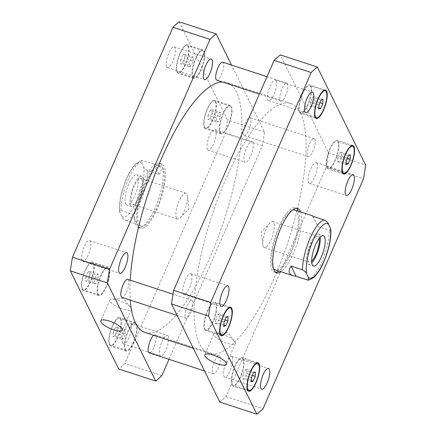 <?xml version="1.0" encoding="UTF-8"?>
<svg xmlns="http://www.w3.org/2000/svg" width="436" height="436" viewBox="0 0 436 436"><rect width="100%" height="100%" fill="white"/><g stroke="black" fill="none" stroke-linecap="round" stroke-linejoin="round"><path stroke-width="0.33" stroke-dasharray="2.18 1.64" d="M313.026 216.327L317.904 226.556L329.305 230.284L330.848 229.598M312.835 216.261L317.904 226.556M263.355 246.52A13.62 4.169 108.1 0 0 264.347 247.501A13.62 4.169 108.1 0 0 272.544 235.854A13.62 4.169 108.1 0 0 272.822 221.613A13.62 4.169 108.1 0 0 270.042 222.932A13.62 4.169 108.1 0 0 262.886 244.798A13.62 4.169 108.1 0 0 263.355 246.52M320.144 237.288A15.947 4.883 108.1 0 0 318.427 234.094A15.947 4.883 108.1 0 0 309.631 245.457A15.947 4.883 108.1 0 0 307.347 263.257A15.947 4.883 108.1 0 0 308.508 264.407A15.947 4.883 108.1 0 0 311.778 262.848M319.087 238.536A13.62 4.169 108.1 0 0 318.694 237.288A13.62 4.169 108.1 0 0 317.702 236.307A13.62 4.169 108.1 0 0 310.192 246.013A13.62 4.169 108.1 0 0 308.241 261.213A13.62 4.169 108.1 0 0 309.233 262.194A13.62 4.169 108.1 0 0 311.664 261.213M298.382 211.171A33.861 10.366 -71.9 0 1 294.818 243.146A33.861 10.366 -71.9 0 1 278.784 271.039M275.568 272.26A33.861 10.366 -71.9 0 1 274.435 272.102A33.861 10.366 -71.9 0 1 275.121 236.699A33.861 10.366 -71.9 0 1 295.504 207.743A33.861 10.366 -71.9 0 1 296.507 208.283M300.518 211.869A33.861 10.366 -71.9 0 1 296.96 243.844A33.861 10.366 -71.9 0 1 280.92 271.737M294.769 209.989A31.496 9.641 -71.9 0 1 297.058 212.25A31.496 9.641 -71.9 0 1 293.341 245.245A31.496 9.641 -71.9 0 1 276.626 269.971A31.496 9.641 -71.9 0 1 275.171 269.857M273.416 268.494A31.496 9.641 -71.9 0 1 275.808 236.922A31.496 9.641 -71.9 0 1 292.545 210.048M222.502 334.379A11.772 3.346 -156.4 0 0 215.956 333.175A11.772 3.346 -156.4 0 0 213.885 334.08A11.772 3.346 -156.4 0 0 223.336 341.857A11.772 3.346 -156.4 0 0 235.462 343.503A11.772 3.346 -156.4 0 0 234.715 341.372A11.772 3.346 -156.4 0 0 222.502 334.379M118.483 300.328A11.772 3.346 -156.4 0 0 111.938 299.129A11.772 3.346 -156.4 0 0 109.872 300.028A11.772 3.346 -156.4 0 0 119.317 307.811A11.772 3.346 -156.4 0 0 131.443 309.456A11.772 3.346 -156.4 0 0 130.702 307.326A11.772 3.346 -156.4 0 0 118.483 300.328M176.438 218.071A13.62 4.169 -71.9 0 1 178.389 202.871A13.62 4.169 -71.9 0 1 185.9 193.164A13.62 4.169 -71.9 0 1 187.366 195.868A13.62 4.169 -71.9 0 1 180.204 217.733A13.62 4.169 -71.9 0 1 177.43 219.046A13.62 4.169 -71.9 0 1 176.438 218.071M130.664 205.421A15.947 4.883 -71.9 0 1 132.947 187.622A15.947 4.883 -71.9 0 1 141.744 176.258A15.947 4.883 -71.9 0 1 141.422 192.93A15.947 4.883 -71.9 0 1 131.819 206.566A15.947 4.883 -71.9 0 1 130.664 205.421M142.011 179.452A13.62 4.169 -71.9 0 1 140.06 194.652A13.62 4.169 -71.9 0 1 132.544 204.359A13.62 4.169 -71.9 0 1 131.558 203.378A13.62 4.169 -71.9 0 1 133.503 188.178A13.62 4.169 -71.9 0 1 141.019 178.471A13.62 4.169 -71.9 0 1 142.011 179.452M125.677 203.792A15.947 4.883 108.1 0 0 126.832 204.936A15.947 4.883 108.1 0 0 136.435 191.3A15.947 4.883 108.1 0 0 136.757 174.629A15.947 4.883 108.1 0 0 127.961 185.992A15.947 4.883 108.1 0 0 125.677 203.792M132.342 214.109L137.509 224.796L137.416 224.404L126.015 220.671C123.312 219.046 121.873 217.58 121.699 216.272L119.404 211.095L120.941 210.381L132.342 214.109L137.416 224.404M159.173 174.596C161.053 171.757 161.56 169.43 160.699 167.615L157.107 164.922L141.82 160.437L141.891 163.287L143.455 166.465C143.629 167.773 145.068 169.239 147.777 170.863L159.173 174.596L154.104 164.301M164.029 166.334A33.861 10.366 108.1 0 0 161.565 163.898A33.861 10.366 108.1 0 0 141.182 192.854A33.861 10.366 108.1 0 0 140.496 228.257A33.861 10.366 108.1 0 0 159.178 204.13A33.861 10.366 108.1 0 0 164.029 166.334M161.887 165.631A33.861 10.366 108.1 0 0 159.429 163.2A33.861 10.366 108.1 0 0 139.04 192.156A33.861 10.366 108.1 0 0 138.359 227.559A33.861 10.366 108.1 0 0 157.036 203.427A33.861 10.366 108.1 0 0 161.887 165.631M163.119 168.405A31.496 9.641 108.1 0 0 160.83 166.143A31.496 9.641 108.1 0 0 141.869 193.077A31.496 9.641 108.1 0 0 141.231 226.012A31.496 9.641 108.1 0 0 158.606 203.568A31.496 9.641 108.1 0 0 163.119 168.405M307.554 155.935A9.45 2.894 108.1 0 0 308.241 156.611A9.45 2.894 108.1 0 0 313.925 148.534A9.45 2.894 108.1 0 0 314.116 138.653A9.45 2.894 108.1 0 0 308.906 145.384A9.45 2.894 108.1 0 0 307.554 155.935M243.435 134.942A9.45 2.894 -71.9 0 1 244.787 124.396A9.45 2.894 -71.9 0 1 249.997 117.66A9.45 2.894 -71.9 0 1 249.806 127.541A9.45 2.894 -71.9 0 1 244.122 135.623A9.45 2.894 -71.9 0 1 243.435 134.942M280.212 100.444A9.45 2.894 108.1 0 0 280.898 101.119A9.45 2.894 108.1 0 0 286.588 93.042A9.45 2.894 108.1 0 0 286.779 83.162A9.45 2.894 108.1 0 0 281.569 89.892A9.45 2.894 108.1 0 0 280.212 100.444M222.66 62.168A9.45 2.894 -71.9 0 1 222.469 72.049A9.45 2.894 -71.9 0 1 216.779 80.131M185.316 317.659A9.45 2.894 108.1 0 0 186.003 318.34A9.45 2.894 108.1 0 0 191.687 310.258A9.45 2.894 108.1 0 0 191.878 300.377A9.45 2.894 108.1 0 0 186.668 307.113A9.45 2.894 108.1 0 0 185.316 317.659M127.759 279.389A9.45 2.894 -71.9 0 1 127.568 289.27A9.45 2.894 -71.9 0 1 121.884 297.347M212.654 373.151A9.45 2.894 108.1 0 0 213.34 373.832A9.45 2.894 108.1 0 0 219.03 365.75A9.45 2.894 108.1 0 0 219.221 355.869A9.45 2.894 108.1 0 0 214.005 362.599A9.45 2.894 108.1 0 0 212.654 373.151M153.69 335.317A9.45 2.894 -71.9 0 1 155.102 334.881A9.45 2.894 -71.9 0 1 154.911 344.762A9.45 2.894 -71.9 0 1 149.221 352.838M168.171 336.107A10.895 3.335 -71.9 0 1 166.607 348.266A10.895 3.335 -71.9 0 1 160.595 356.032A10.895 3.335 -71.9 0 1 159.805 355.247A10.895 3.335 -71.9 0 1 161.364 343.088A10.895 3.335 -71.9 0 1 167.375 335.322A10.895 3.335 -71.9 0 1 168.171 336.107M122.756 343.121A10.895 3.335 108.1 0 0 123.552 343.906A10.895 3.335 108.1 0 0 130.108 334.586A10.895 3.335 108.1 0 0 130.331 323.196A10.895 3.335 108.1 0 0 124.32 330.962A10.895 3.335 108.1 0 0 122.756 343.121M252.793 142.409A10.895 3.335 -71.9 0 1 251.229 154.573A10.895 3.335 -71.9 0 1 245.223 162.334A10.895 3.335 -71.9 0 1 244.427 161.549A10.895 3.335 -71.9 0 1 245.991 149.39A10.895 3.335 -71.9 0 1 251.997 141.629A10.895 3.335 -71.9 0 1 252.793 142.409M207.383 149.423A10.895 3.335 108.1 0 0 208.174 150.207A10.895 3.335 108.1 0 0 214.735 140.893A10.895 3.335 108.1 0 0 214.953 129.497A10.895 3.335 108.1 0 0 208.942 137.264A10.895 3.335 108.1 0 0 207.383 149.423M166.666 66.779A10.895 3.335 108.1 0 0 167.457 67.558A10.895 3.335 108.1 0 0 174.019 58.244A10.895 3.335 108.1 0 0 174.237 46.854A10.895 3.335 108.1 0 0 168.225 54.614A10.895 3.335 108.1 0 0 166.666 66.779M82.039 260.472A10.895 3.335 108.1 0 0 82.835 261.257A10.895 3.335 108.1 0 0 89.391 251.943A10.895 3.335 108.1 0 0 89.614 240.547A10.895 3.335 108.1 0 0 83.603 248.313A10.895 3.335 108.1 0 0 82.039 260.472M189.131 66.615L191.05 65.989L193.143 61.198L193.317 57.029L191.399 57.656L189.306 62.446L189.131 66.615L180.58 63.82L182.499 63.193L191.05 65.989M182.499 63.193L184.591 58.397L193.143 61.198M184.591 58.397L184.766 54.233L193.317 57.029M184.766 54.233L182.848 54.854L191.399 57.656M182.848 54.854L180.755 59.65L189.306 62.446M180.755 59.65L180.58 63.82M94.231 283.831L96.149 283.209L98.242 278.413L98.416 274.244L96.498 274.871L94.405 279.667L94.231 283.831L85.679 281.035L87.598 280.408L96.149 283.209M87.598 280.408L89.696 275.617L98.242 278.413M89.696 275.617L89.871 271.448L98.416 274.244M89.871 271.448L87.947 272.075L96.498 274.871M87.947 272.075L85.854 276.865L94.405 279.667M85.854 276.865L85.679 281.035M121.568 339.322L123.486 338.701L125.579 333.905L125.753 329.736L123.835 330.363L121.742 335.159L121.568 339.322L113.017 336.527L114.941 335.9L123.486 338.701M114.941 335.9L117.033 331.109L125.579 333.905M117.033 331.109L117.208 326.94L125.753 329.736M117.208 326.94L115.289 327.567L123.835 330.363M115.289 327.567L113.191 332.357L121.742 335.159M113.191 332.357L113.017 336.527M216.469 122.107L218.387 121.481L220.48 116.69L220.654 112.521L218.736 113.147L216.643 117.938L216.469 122.107L207.918 119.306L209.836 118.685L218.387 121.481M209.836 118.685L211.934 113.889L220.48 116.69M211.934 113.889L212.109 109.725L220.654 112.521M212.109 109.725L210.185 110.346L218.736 113.147M210.185 110.346L208.092 115.142L216.643 117.938M208.092 115.142L207.918 119.306M192.908 76.605A14.175 4.338 108.1 0 0 193.938 77.624A14.175 4.338 108.1 0 0 202.473 65.504A14.175 4.338 108.1 0 0 202.756 50.685A14.175 4.338 108.1 0 0 194.936 60.784A14.175 4.338 108.1 0 0 192.908 76.605M177.234 71.477A14.175 4.338 -71.9 0 1 179.261 55.655A14.175 4.338 -71.9 0 1 187.082 45.551A14.175 4.338 -71.9 0 1 186.799 60.375A14.175 4.338 -71.9 0 1 178.264 72.496A14.175 4.338 -71.9 0 1 177.234 71.477M192.603 77.297A14.96 4.578 108.1 0 0 193.693 78.376A14.96 4.578 108.1 0 0 202.702 65.58A14.96 4.578 108.1 0 0 203.002 49.938A14.96 4.578 108.1 0 0 194.75 60.599A14.96 4.578 108.1 0 0 192.603 77.297M176.929 72.169A14.96 4.578 108.1 0 0 178.019 73.243A14.96 4.578 108.1 0 0 187.028 60.451A14.96 4.578 108.1 0 0 187.327 44.804A14.96 4.578 108.1 0 0 179.076 55.465A14.96 4.578 108.1 0 0 176.929 72.169M98.007 293.826A14.175 4.338 108.1 0 0 99.037 294.84A14.175 4.338 108.1 0 0 107.572 282.719A14.175 4.338 108.1 0 0 107.856 267.9A14.175 4.338 108.1 0 0 100.04 277.999A14.175 4.338 108.1 0 0 98.007 293.826M82.333 288.692A14.175 4.338 -71.9 0 1 84.366 272.871A14.175 4.338 -71.9 0 1 92.181 262.772A14.175 4.338 -71.9 0 1 91.898 277.59A14.175 4.338 -71.9 0 1 83.363 289.711A14.175 4.338 -71.9 0 1 82.333 288.692M97.708 294.513A14.96 4.578 108.1 0 0 98.792 295.592A14.96 4.578 108.1 0 0 107.801 282.795A14.96 4.578 108.1 0 0 108.101 267.154A14.96 4.578 108.1 0 0 99.849 277.814A14.96 4.578 108.1 0 0 97.708 294.513M82.033 289.384A14.96 4.578 108.1 0 0 83.118 290.458A14.96 4.578 108.1 0 0 92.127 277.667A14.96 4.578 108.1 0 0 92.427 262.02A14.96 4.578 108.1 0 0 84.175 272.685A14.96 4.578 108.1 0 0 82.033 289.384M125.345 349.318A14.175 4.338 108.1 0 0 126.375 350.331A14.175 4.338 108.1 0 0 134.909 338.211A14.175 4.338 108.1 0 0 135.198 323.392A14.175 4.338 108.1 0 0 127.377 333.491A14.175 4.338 108.1 0 0 125.345 349.318M109.67 344.184A14.175 4.338 -71.9 0 1 111.703 328.363A14.175 4.338 -71.9 0 1 119.524 318.264A14.175 4.338 -71.9 0 1 119.235 333.082A14.175 4.338 -71.9 0 1 110.7 345.203A14.175 4.338 -71.9 0 1 109.67 344.184M125.045 350.004A14.96 4.578 108.1 0 0 126.129 351.084A14.96 4.578 108.1 0 0 135.138 338.287A14.96 4.578 108.1 0 0 135.443 322.645A14.96 4.578 108.1 0 0 127.187 333.306A14.96 4.578 108.1 0 0 125.045 350.004M109.371 344.876A14.96 4.578 108.1 0 0 110.461 345.95A14.96 4.578 108.1 0 0 119.464 333.159A14.96 4.578 108.1 0 0 119.769 317.512A14.96 4.578 108.1 0 0 111.512 328.177A14.96 4.578 108.1 0 0 109.371 344.876M220.245 132.097A14.175 4.338 108.1 0 0 221.275 133.116A14.175 4.338 108.1 0 0 229.81 120.995A14.175 4.338 108.1 0 0 230.094 106.177A14.175 4.338 108.1 0 0 222.278 116.276A14.175 4.338 108.1 0 0 220.245 132.097M204.571 126.969A14.175 4.338 -71.9 0 1 206.604 111.147A14.175 4.338 -71.9 0 1 214.419 101.043A14.175 4.338 -71.9 0 1 214.136 115.867A14.175 4.338 -71.9 0 1 205.601 127.988A14.175 4.338 -71.9 0 1 204.571 126.969M219.946 132.789A14.96 4.578 108.1 0 0 221.03 133.863A14.96 4.578 108.1 0 0 230.039 121.072A14.96 4.578 108.1 0 0 230.339 105.43A14.96 4.578 108.1 0 0 222.088 116.09A14.96 4.578 108.1 0 0 219.946 132.789M204.271 127.661A14.96 4.578 108.1 0 0 205.356 128.734A14.96 4.578 108.1 0 0 214.365 115.943A14.96 4.578 108.1 0 0 214.665 100.296A14.96 4.578 108.1 0 0 206.413 110.957A14.96 4.578 108.1 0 0 204.271 127.661M179.125 21.8L227.461 119.916A192.925 59.056 -71.9 0 1 225.303 133.53L124.838 363.488A192.925 59.056 -71.9 0 1 118.663 368.954M169.005 359.319L262.347 145.657A192.925 59.056 108.1 0 0 264.51 132.048L231.516 65.068M145.03 332.483A131.503 40.254 108.1 0 0 217.575 238.77A131.503 40.254 108.1 0 0 236.41 91.98A131.503 40.254 108.1 0 0 226.851 82.529A131.503 40.254 108.1 0 0 222.229 81.914M130.222 280.19A131.503 40.254 108.1 0 0 130.266 300.093M264.51 132.048L227.461 119.916M262.347 145.657L225.303 133.53M161.881 375.614L124.838 363.488M232.29 357.095A10.895 3.335 108.1 0 0 231.494 356.31A10.895 3.335 108.1 0 0 225.488 364.076A10.895 3.335 108.1 0 0 223.924 376.235A10.895 3.335 108.1 0 0 224.72 377.02A10.895 3.335 108.1 0 0 230.726 369.259A10.895 3.335 108.1 0 0 232.29 357.095M191.573 274.451A10.895 3.335 108.1 0 0 190.777 273.666A10.895 3.335 108.1 0 0 184.771 281.427A10.895 3.335 108.1 0 0 183.207 293.592A10.895 3.335 108.1 0 0 184.003 294.371A10.895 3.335 108.1 0 0 190.009 286.61A10.895 3.335 108.1 0 0 191.573 274.451M276.195 80.753A10.895 3.335 108.1 0 0 275.405 79.968A10.895 3.335 108.1 0 0 269.394 87.734A10.895 3.335 108.1 0 0 267.829 99.893A10.895 3.335 108.1 0 0 268.625 100.678A10.895 3.335 108.1 0 0 274.636 92.912A10.895 3.335 108.1 0 0 276.195 80.753M316.912 163.402A10.895 3.335 108.1 0 0 316.122 162.617A10.895 3.335 108.1 0 0 310.11 170.378A10.895 3.335 108.1 0 0 308.552 182.542A10.895 3.335 108.1 0 0 309.342 183.322A10.895 3.335 108.1 0 0 315.353 175.561A10.895 3.335 108.1 0 0 316.912 163.402M310.247 106.264L312.165 105.637L314.258 100.841L314.432 96.678L312.514 97.299L310.421 102.095L310.247 106.264L318.792 109.06M318.847 107.823L312.165 105.637M319.926 102.7L314.258 100.841M322.983 99.473L314.432 96.678M321.06 100.1L312.514 97.299M318.967 104.891L310.421 102.095M215.346 323.479L217.264 322.853L219.357 318.062L219.531 313.893L217.613 314.52L215.52 319.31L215.346 323.479L223.891 326.275M223.946 325.038L217.264 322.853M225.025 319.915L219.357 318.062M228.083 316.694L219.531 313.893M226.164 317.315L217.613 314.52M224.066 322.111L215.52 319.31M242.683 378.971L244.601 378.344L246.694 373.554L246.869 369.385L244.95 370.011L242.857 374.802L242.683 378.971L251.234 381.767M251.283 380.53L244.601 378.344M252.368 375.407L246.694 373.554M255.42 372.18L246.869 369.385M253.501 372.807L244.95 370.011M251.409 377.603L242.857 374.802M337.584 161.756L339.502 161.129L341.595 156.333L341.77 152.169L339.851 152.791L337.758 157.587L337.584 161.756L346.13 164.552M346.184 163.315L339.502 161.129M347.263 158.192L341.595 156.333M350.321 154.965L341.77 152.169M348.402 155.592L339.851 152.791M346.304 160.383L337.758 157.587M299.772 111.589A14.175 4.338 108.1 0 0 300.802 112.608A14.175 4.338 108.1 0 0 309.337 100.487A14.175 4.338 108.1 0 0 309.625 85.669A14.175 4.338 108.1 0 0 301.805 95.767A14.175 4.338 108.1 0 0 299.772 111.589M299.472 112.281A14.96 4.578 108.1 0 0 300.557 113.355A14.96 4.578 108.1 0 0 309.565 100.563A14.96 4.578 108.1 0 0 309.871 84.916A14.96 4.578 108.1 0 0 301.614 95.582A14.96 4.578 108.1 0 0 299.472 112.281M204.876 328.804A14.175 4.338 108.1 0 0 205.906 329.823A14.175 4.338 108.1 0 0 214.436 317.702A14.175 4.338 108.1 0 0 214.725 302.884A14.175 4.338 108.1 0 0 206.904 312.983A14.175 4.338 108.1 0 0 204.876 328.804M204.571 329.496A14.96 4.578 108.1 0 0 205.661 330.57A14.96 4.578 108.1 0 0 214.665 317.779A14.96 4.578 108.1 0 0 214.97 302.137A14.96 4.578 108.1 0 0 206.713 312.797A14.96 4.578 108.1 0 0 204.571 329.496M232.214 384.296A14.175 4.338 108.1 0 0 233.244 385.315A14.175 4.338 108.1 0 0 241.778 373.194A14.175 4.338 108.1 0 0 242.062 358.376A14.175 4.338 108.1 0 0 234.241 368.475A14.175 4.338 108.1 0 0 232.214 384.296M231.908 384.988A14.96 4.578 108.1 0 0 232.998 386.062A14.96 4.578 108.1 0 0 242.007 373.271A14.96 4.578 108.1 0 0 242.307 357.624A14.96 4.578 108.1 0 0 234.056 368.289A14.96 4.578 108.1 0 0 231.908 384.988M327.114 167.081A14.175 4.338 108.1 0 0 328.145 168.1A14.175 4.338 108.1 0 0 336.674 155.979A14.175 4.338 108.1 0 0 336.963 141.16A14.175 4.338 108.1 0 0 329.142 151.259A14.175 4.338 108.1 0 0 327.114 167.081M326.809 167.773A14.96 4.578 108.1 0 0 327.899 168.846A14.96 4.578 108.1 0 0 336.903 156.055A14.96 4.578 108.1 0 0 337.208 140.408A14.96 4.578 108.1 0 0 328.951 151.069A14.96 4.578 108.1 0 0 326.809 167.773M219.826 402.074A192.925 59.056 108.1 0 0 226.001 396.602L326.466 166.645A192.925 59.056 108.1 0 0 328.63 153.036L280.293 54.914M300.529 112.968A131.503 40.254 -71.9 0 1 281.694 259.763A131.503 40.254 -71.9 0 1 209.149 353.471A131.503 40.254 -71.9 0 1 211.803 215.973A131.503 40.254 -71.9 0 1 290.97 103.517A131.503 40.254 -71.9 0 1 300.529 112.968M326.466 166.645L363.515 178.776M328.63 153.036L365.679 165.162M226.001 396.602L263.05 408.728M307.543 280.092A31.496 9.641 108.1 0 0 321.708 261.851A31.496 9.641 108.1 0 0 329.305 230.284M120.134 213.095A28.662 8.775 -71.9 0 1 126.5 179.038A28.662 8.775 -71.9 0 1 141.891 163.287M143.455 166.465A28.662 8.775 -71.9 0 1 137.089 200.527A28.662 8.775 -71.9 0 1 121.699 216.272M120.941 210.381A31.496 9.641 -71.9 0 1 128.544 178.815A31.496 9.641 -71.9 0 1 142.703 160.568M147.777 170.863A31.496 9.641 -71.9 0 1 140.174 202.429A31.496 9.641 -71.9 0 1 126.015 220.671M270.042 222.932L261.18 232.137L262.886 244.798M308.508 264.407L313.495 266.036M318.427 234.094L323.414 235.729M264.347 247.501L309.233 262.194M272.822 221.613L317.702 236.307M297.641 208.441L295.504 207.743M276.571 272.8L274.435 272.102M234.715 341.372L227.39 332.575L215.956 333.175M213.885 334.08L204.822 354.833M235.462 343.503L226.393 364.256M130.702 307.326L123.372 298.529L111.938 299.129M109.872 300.028L100.803 320.782M131.443 309.456L122.38 330.21M180.204 217.733L189.066 208.528L187.366 195.868M141.744 176.258L136.757 174.629M131.819 206.566L126.832 204.936M185.9 193.164L141.019 178.471M177.43 219.046L132.544 204.359M119.404 211.095C119.044 201.35 121.502 190.336 126.778 178.046C129.367 171.937 132.669 166.901 136.702 162.933L141.82 160.437M138.359 227.559L140.496 228.257M159.429 163.2L161.565 163.898M160.83 166.143L157.107 164.922M141.231 226.012L137.509 224.796M314.116 138.653L249.997 117.66M308.241 156.611L244.122 135.623M286.779 83.162L266.995 76.681M280.898 101.119L259.398 94.083M191.878 300.377L172.999 294.196M186.003 318.34L177.147 315.441M219.221 355.869L155.102 334.881M213.34 373.832L204.484 370.932M123.552 343.906L160.595 356.032M130.331 323.196L167.375 335.322M208.174 150.207L245.223 162.334M214.953 129.497L251.997 141.629M167.457 67.558L204.506 79.69M174.237 46.854L211.28 58.98M82.835 261.257L119.878 273.383M89.614 240.547L126.658 252.678M202.756 50.685L187.082 45.551M193.938 77.624L178.264 72.496M203.002 49.938L187.327 44.804M193.693 78.376L178.019 73.243M107.856 267.9L92.181 262.772M99.037 294.84L83.363 289.711M108.101 267.154L92.427 262.02M98.792 295.592L83.118 290.458M135.198 323.392L119.524 318.264M126.375 350.331L110.7 345.203M135.443 322.645L119.769 317.512M126.129 351.084L110.461 345.95M230.094 106.177L214.419 101.043M221.275 133.116L205.601 127.988M230.339 105.43L214.665 100.296M221.03 133.863L205.356 128.734M224.72 377.02L261.764 389.146M231.494 356.31L268.543 368.442M184.003 294.371L221.047 306.503M190.777 273.666L227.826 285.793M268.625 100.678L305.669 112.804M275.405 79.968L312.449 92.094M309.342 183.322L346.386 195.453M316.122 162.617L353.165 174.743M323.904 90.339L309.625 85.669M315.086 117.284L300.802 112.608M325.539 90.05L309.871 84.916M316.231 118.488L300.557 113.355M229.004 307.56L214.725 302.884M220.185 334.499L205.906 329.823M230.644 307.266L214.97 302.137M221.335 335.704L205.661 330.57M256.341 363.052L242.062 358.376M247.523 389.991L233.244 385.315M257.981 362.757L242.307 357.624M248.673 391.196L232.998 386.062M351.242 145.831L336.963 141.16M342.423 172.776L328.145 168.1M352.882 145.542L337.208 140.408M343.573 173.98L327.899 168.846M290.97 103.517L226.851 82.529M209.149 353.471L193.333 348.293"/><path stroke-width="0.65" d="M330.848 229.598L328.553 224.393C328.379 223.085 326.94 221.619 324.237 219.995L312.835 216.261L312.743 215.869L313.026 216.327M296.148 276.364L293.145 275.737C288.643 274.14 287.951 270.914 291.074 266.069L302.475 269.802C305.178 271.426 306.617 272.892 306.791 274.2L308.356 277.378L308.432 280.228L296.148 276.364L291.074 266.069M312.334 264.892A15.947 4.883 -71.9 0 1 314.618 247.092A15.947 4.883 -71.9 0 1 323.414 235.729A15.947 4.883 -71.9 0 1 323.092 252.4A15.947 4.883 -71.9 0 1 313.495 266.036A15.947 4.883 -71.9 0 1 312.334 264.892M311.778 262.848A15.947 4.883 108.1 0 0 320.144 237.288M311.664 261.213A13.62 4.169 108.1 0 0 317.43 250.547A13.62 4.169 108.1 0 0 319.087 238.536M296.507 208.283A33.861 10.366 -71.9 0 1 297.968 210.174A33.861 10.366 -71.9 0 1 298.382 211.171M278.784 271.039A33.861 10.366 -71.9 0 1 275.568 272.26M280.92 271.737A33.861 10.366 -71.9 0 1 276.571 272.8A33.861 10.366 -71.9 0 1 277.258 237.397A33.861 10.366 -71.9 0 1 297.641 208.441A33.861 10.366 -71.9 0 1 300.104 210.877A33.861 10.366 -71.9 0 1 300.518 211.869M293.145 275.737L275.171 269.857A31.496 9.641 -71.9 0 1 273.416 268.494M292.545 210.048A31.496 9.641 -71.9 0 1 294.769 209.989L312.743 215.869M213.433 355.133A11.772 3.346 23.6 0 1 226.393 364.256A11.772 3.346 23.6 0 1 214.267 362.61A11.772 3.346 23.6 0 1 204.822 354.833A11.772 3.346 23.6 0 1 213.433 355.133M109.414 321.081A11.772 3.346 23.6 0 1 122.38 330.21A11.772 3.346 23.6 0 1 110.248 328.564A11.772 3.346 23.6 0 1 100.803 320.782A11.772 3.346 23.6 0 1 109.414 321.081M259.398 94.083L216.779 80.131A9.45 2.894 -71.9 0 1 216.093 79.45A9.45 2.894 -71.9 0 1 217.45 68.904A9.45 2.894 -71.9 0 1 222.66 62.168L266.995 76.681M177.147 315.441L121.884 297.347A9.45 2.894 -71.9 0 1 121.192 296.671A9.45 2.894 -71.9 0 1 122.549 286.12A9.45 2.894 -71.9 0 1 127.759 279.389L172.999 294.196M204.484 370.932L149.221 352.838A9.45 2.894 -71.9 0 1 148.534 352.163A9.45 2.894 -71.9 0 1 149.232 343.524A9.45 2.894 -71.9 0 1 153.69 335.317M212.076 59.765A10.895 3.335 -71.9 0 1 210.512 71.924A10.895 3.335 -71.9 0 1 204.506 79.69A10.895 3.335 -71.9 0 1 203.71 78.905A10.895 3.335 -71.9 0 1 205.274 66.741A10.895 3.335 -71.9 0 1 211.28 58.98A10.895 3.335 -71.9 0 1 212.076 59.765M127.448 253.458A10.895 3.335 -71.9 0 1 125.89 265.622A10.895 3.335 -71.9 0 1 119.878 273.383A10.895 3.335 -71.9 0 1 119.088 272.598A10.895 3.335 -71.9 0 1 120.647 260.439A10.895 3.335 -71.9 0 1 126.658 252.678A10.895 3.335 -71.9 0 1 127.448 253.458M155.707 381.086L118.663 368.954L70.321 270.838A192.925 59.056 -71.9 0 1 72.485 257.224L172.95 27.272A192.925 59.056 -71.9 0 1 179.125 21.8L216.174 33.926A192.925 59.056 108.1 0 0 209.999 39.398L109.534 269.355A192.925 59.056 108.1 0 0 107.37 282.964L155.707 381.086A192.925 59.056 108.1 0 0 161.881 375.614L169.005 359.319M231.516 65.068L216.174 33.926M222.229 81.914A131.503 40.254 108.1 0 0 165.059 150.654A131.503 40.254 108.1 0 0 130.222 280.19M130.266 300.093A131.503 40.254 108.1 0 0 145.03 332.483L193.333 348.293M107.37 282.964L70.321 270.838M109.534 269.355L72.485 257.224M209.999 39.398L172.95 27.272M260.973 388.362A10.895 3.335 -71.9 0 1 262.532 376.203A10.895 3.335 -71.9 0 1 268.543 368.442A10.895 3.335 -71.9 0 1 268.325 379.832A10.895 3.335 -71.9 0 1 261.764 389.146A10.895 3.335 -71.9 0 1 260.973 388.362M220.256 305.718A10.895 3.335 -71.9 0 1 221.815 293.553A10.895 3.335 -71.9 0 1 227.826 285.793A10.895 3.335 -71.9 0 1 227.608 297.183A10.895 3.335 -71.9 0 1 221.047 306.503A10.895 3.335 -71.9 0 1 220.256 305.718M304.878 112.019A10.895 3.335 -71.9 0 1 306.437 99.86A10.895 3.335 -71.9 0 1 312.449 92.094A10.895 3.335 -71.9 0 1 312.231 103.485A10.895 3.335 -71.9 0 1 305.669 112.804A10.895 3.335 -71.9 0 1 304.878 112.019M345.595 194.669A10.895 3.335 -71.9 0 1 347.154 182.504A10.895 3.335 -71.9 0 1 353.165 174.743A10.895 3.335 -71.9 0 1 352.947 186.134A10.895 3.335 -71.9 0 1 346.386 195.453A10.895 3.335 -71.9 0 1 345.595 194.669M320.711 108.433L318.792 109.06L318.967 104.891L321.06 100.1L322.983 99.473L322.809 103.643L320.711 108.433L318.847 107.823M322.809 103.643L319.926 102.7M225.815 325.654L223.891 326.275L224.066 322.111L226.164 317.315L228.083 316.694L227.908 320.858L225.815 325.654L223.946 325.038M227.908 320.858L225.025 319.915M253.153 381.146L251.234 381.767L251.409 377.603L253.501 372.807L255.42 372.18L255.245 376.35L253.153 381.146L251.283 380.53M255.245 376.35L252.368 375.407M348.053 163.925L346.13 164.552L346.304 160.383L348.402 155.592L350.321 154.965L350.146 159.135L348.053 163.925L346.184 163.315M350.146 159.135L347.263 158.192M315.446 116.717A14.175 4.338 108.1 0 0 316.476 117.736A14.175 4.338 108.1 0 0 325.011 105.616A14.175 4.338 108.1 0 0 325.3 90.797A14.175 4.338 108.1 0 0 317.479 100.896A14.175 4.338 108.1 0 0 315.446 116.717M315.146 117.409A14.96 4.578 -71.9 0 1 317.288 100.711A14.96 4.578 -71.9 0 1 325.539 90.05A14.96 4.578 -71.9 0 1 325.24 105.692A14.96 4.578 -71.9 0 1 316.231 118.488A14.96 4.578 -71.9 0 1 315.146 117.409M220.545 333.938A14.175 4.338 108.1 0 0 221.581 334.957A14.175 4.338 108.1 0 0 230.11 322.836A14.175 4.338 108.1 0 0 230.399 308.012A14.175 4.338 108.1 0 0 222.578 318.117A14.175 4.338 108.1 0 0 220.545 333.938M220.245 334.63A14.96 4.578 -71.9 0 1 222.387 317.926A14.96 4.578 -71.9 0 1 230.644 307.266A14.96 4.578 -71.9 0 1 230.339 322.907A14.96 4.578 -71.9 0 1 221.335 335.704A14.96 4.578 -71.9 0 1 220.245 334.63M247.888 389.43A14.175 4.338 108.1 0 0 248.918 390.449A14.175 4.338 108.1 0 0 257.447 378.328A14.175 4.338 108.1 0 0 257.736 363.504A14.175 4.338 108.1 0 0 249.915 373.603A14.175 4.338 108.1 0 0 247.888 389.43M247.583 390.122A14.96 4.578 -71.9 0 1 249.73 373.418A14.96 4.578 -71.9 0 1 257.981 362.757A14.96 4.578 -71.9 0 1 257.681 378.399A14.96 4.578 -71.9 0 1 248.673 391.196A14.96 4.578 -71.9 0 1 247.583 390.122M342.783 172.209A14.175 4.338 108.1 0 0 343.819 173.228A14.175 4.338 108.1 0 0 352.348 161.107A14.175 4.338 108.1 0 0 352.637 146.289A14.175 4.338 108.1 0 0 344.816 156.388A14.175 4.338 108.1 0 0 342.783 172.209M342.483 172.901A14.96 4.578 -71.9 0 1 344.625 156.202A14.96 4.578 -71.9 0 1 352.882 145.542A14.96 4.578 -71.9 0 1 352.577 161.184A14.96 4.578 -71.9 0 1 343.573 173.98A14.96 4.578 -71.9 0 1 342.483 172.901M365.679 165.162A192.925 59.056 -71.9 0 1 363.515 178.776L263.05 408.728A192.925 59.056 -71.9 0 1 256.875 414.2L208.539 316.084A192.925 59.056 -71.9 0 1 210.697 302.47L311.162 72.512A192.925 59.056 -71.9 0 1 317.337 67.046L365.679 165.162M317.337 67.046L280.293 54.914A192.925 59.056 108.1 0 0 274.119 60.386L173.653 290.343A192.925 59.056 108.1 0 0 171.49 303.952L219.826 402.074L256.875 414.2M171.49 303.952L208.539 316.084M173.653 290.343L210.697 302.47M274.119 60.386L311.162 72.512M328.553 224.393A28.662 8.775 108.1 0 0 313.162 240.138A28.662 8.775 108.1 0 0 306.791 274.2M308.356 277.378A28.662 8.775 108.1 0 0 323.746 261.627A28.662 8.775 108.1 0 0 330.117 227.57M324.237 219.995A31.496 9.641 108.1 0 0 310.072 238.236A31.496 9.641 108.1 0 0 302.475 269.802M330.848 229.57C331.202 239.315 328.744 250.329 323.474 262.619C320.885 268.729 317.577 273.764 313.549 277.727L308.432 280.228M325.3 90.797L323.904 90.339M316.476 117.736L315.086 117.284M230.399 308.012L229.004 307.56M221.581 334.957L220.185 334.499M257.736 363.504L256.341 363.052M248.918 390.449L247.523 389.991M352.637 146.289L351.242 145.831M343.819 173.228L342.423 172.776"/></g></svg>

